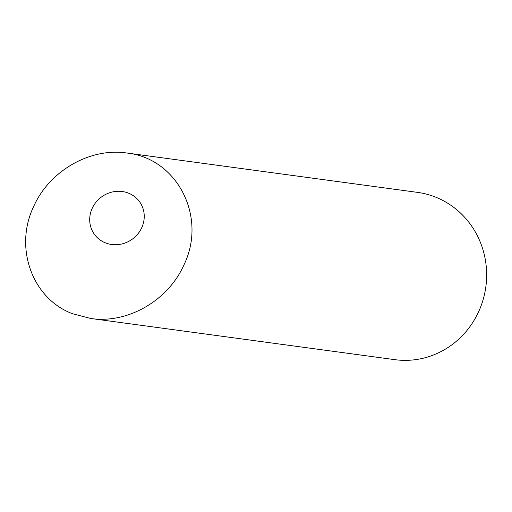 <?xml version="1.0" encoding="UTF-8"?>
<svg xmlns="http://www.w3.org/2000/svg" width="512" height="512" viewBox="0 0 512 512"><rect width="100%" height="100%" fill="white"/><g stroke="black" fill="none" stroke-linecap="round" stroke-linejoin="round"><path stroke-width="0.77" d="M126.771 153.005L417.53 192.378A84.41 80.365 97.7 0 1 481.158 305.619A84.41 80.365 97.7 0 1 394.88 359.667L90.778 318.49L72.71 313.792C32.243 298.848 13.709 247.533 33.824 206.15C49.664 170.688 90.176 147.526 126.771 153.005C177.53 158.342 207.475 217.414 183.725 265.344C167.885 300.806 127.373 323.968 90.778 318.49M141.702 227.776A27.853 26.118 -35.8 0 0 139.571 201.728A27.853 26.118 -35.8 0 0 114.803 191.546A27.853 26.118 -35.8 0 0 92.237 208.243A27.853 26.118 -35.8 0 0 94.374 234.298A27.853 26.118 -35.8 0 0 119.142 244.474A27.853 26.118 -35.8 0 0 141.702 227.776"/></g></svg>
